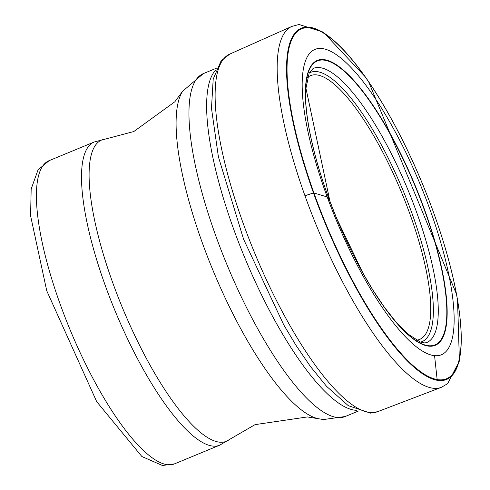 <?xml version="1.0" encoding="UTF-8"?>
<svg xmlns="http://www.w3.org/2000/svg" width="490" height="490" viewBox="0 0 490 490"><rect width="100%" height="100%" fill="white"/><g stroke="black" fill="none" stroke-linecap="round" stroke-linejoin="round"><path stroke-width="0.73" d="M329.911 201.206A153.64 42.428 -112.5 0 1 322.775 60.025A153.64 42.428 -112.5 0 1 422.331 204.373A153.64 42.428 -112.5 0 1 429.638 345.799A153.64 42.428 -112.5 0 1 329.911 201.206L329.807 201.01A154.142 42.563 -112.5 0 1 322.751 59.517A154.142 42.563 -112.5 0 1 422.643 204.477A154.142 42.563 -112.5 0 1 429.871 346.222A154.142 42.563 -112.5 0 1 329.807 201.01L327.191 196.931A165.21 45.619 -112.5 0 1 321.832 48.51A165.21 45.619 -112.5 0 1 429.032 206.976A165.21 45.619 -112.5 0 1 434.569 355.673A165.21 45.619 -112.5 0 1 327.191 196.931L313.949 193.005A189.342 52.283 -112.5 0 1 311.199 27.979A189.342 52.283 -112.5 0 1 434.177 214.21A189.342 52.283 -112.5 0 1 437.141 379.56L434.569 355.673M215.961 69.776A185.545 51.236 67.5 0 0 243.493 254.641A185.545 51.236 67.5 0 0 355.06 410.216A185.545 51.236 67.5 0 0 356.83 410.32M313.116 68.447A148.36 40.97 -112.5 0 1 407.894 189.777A148.36 40.97 -112.5 0 1 426.533 342.626L424.726 342.945L420.414 342.081L407.558 333.751L396.318 322.365L384.534 307.432L372.921 290.08L363.151 273.524L336.606 218.252L329.935 201.261L305.944 88.261L309.166 73.163L313.116 68.447M429.871 346.222L429.638 345.799M313.863 192.993A189.483 52.326 -112.5 0 1 292.297 38.33A189.483 52.326 -112.5 0 1 368.664 81.769A189.483 52.326 -112.5 0 1 456.398 293.779A189.483 52.326 -112.5 0 1 437.147 379.701A189.483 52.326 -112.5 0 1 313.863 192.993M456.429 293.939A190.034 52.473 -112.5 0 1 456.46 294.092A190.034 52.473 -112.5 0 1 437.129 380.283A190.034 52.473 -112.5 0 1 313.484 192.95A190.034 52.473 -112.5 0 1 291.893 37.908A190.034 52.473 -112.5 0 1 368.48 81.499A190.034 52.473 -112.5 0 1 368.486 81.512M456.46 294.092A190.034 52.473 -112.5 0 1 456.46 294.098L368.578 81.646M313.484 192.95L304.952 195.724A195.339 53.943 -112.5 0 1 291.856 26.405L229.859 54.053L221.149 60.76L213.199 79.129L211.478 108.29L218.393 156.806L243.616 239.298L283.814 324.993L295.868 345.119L310.274 366.293L326.499 386.273L348.292 405.659L370.514 413.137L377.772 411.625L441.184 387.4A195.339 53.943 -112.5 0 1 432.045 388.086A195.339 53.943 -112.5 0 1 304.952 195.724M377.778 411.625A193.483 53.428 -112.5 0 1 372.596 412.666A193.483 53.428 -112.5 0 1 247.217 234.226A193.483 53.428 -112.5 0 1 229.859 54.053M437.141 379.56A189.342 52.283 -112.5 0 1 313.949 193.005M420.512 342.118A145.702 40.235 67.5 0 0 403.533 191.59A145.702 40.235 67.5 0 0 309.214 73.059M416.353 340.158A142.706 39.408 67.5 0 0 401.531 192.417A142.706 39.408 67.5 0 0 307.653 77.383M167.666 464.741A164.064 45.307 67.5 0 0 174.575 463.846L162.447 465.5L141.886 456.527L96.695 401.659L46.74 290.784L30.588 215.784L31.17 189.03L38.049 169.84L49.147 160.64A164.064 45.307 67.5 0 0 65.446 318.231A164.064 45.307 67.5 0 0 167.666 464.741M49.147 160.64L94.245 141.984A164.064 45.307 67.5 0 0 110.544 299.58A164.064 45.307 67.5 0 0 212.764 446.084A164.064 45.307 67.5 0 0 219.673 445.19L174.575 463.846M94.245 141.984L105.099 139.136A163.023 45.019 67.5 0 0 115.732 290.827A163.023 45.019 67.5 0 0 219.52 442.176A163.023 45.019 67.5 0 0 229.363 439.542L219.673 445.19M105.099 139.136L133.813 131.534L174.82 101.785L182.629 91.244A180.412 49.821 67.5 0 0 213.009 270.407A180.412 49.821 67.5 0 0 318.071 418.668L307.383 416.941L255.057 424.634L229.363 439.542M182.629 91.244L203.362 73.598A185.545 51.236 67.5 0 0 221.792 251.829A185.545 51.236 67.5 0 0 337.396 417.523A185.545 51.236 67.5 0 0 345.211 416.512L323.474 419.55L318.071 418.668M365.197 76.783L323.296 32.138L299.016 24.5L291.856 26.405M457.531 300.094L459.412 361.02L447.627 383.67L441.184 387.4M345.211 416.512L358.527 411.006M203.362 73.598L216.678 68.092"/></g></svg>
